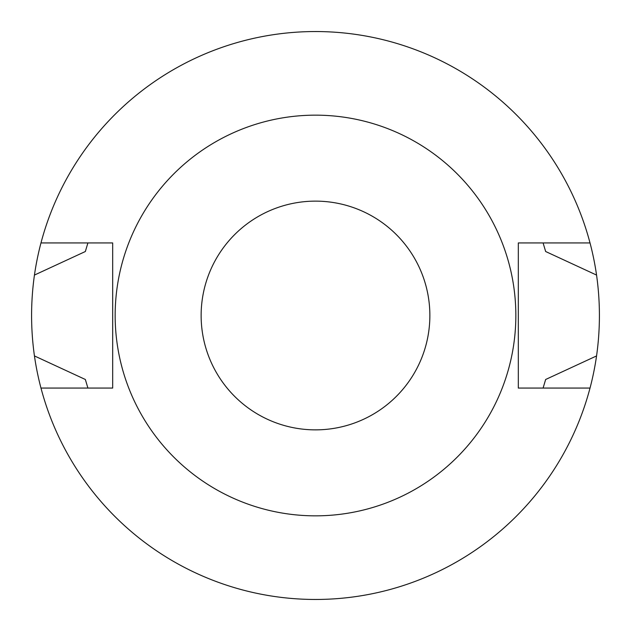 <?xml version="1.0" encoding="UTF-8"?>
<svg xmlns="http://www.w3.org/2000/svg" width="631" height="631" viewBox="0 0 631 631"><rect width="100%" height="100%" fill="white"/><g stroke="black" fill="none" stroke-linecap="round" stroke-linejoin="round"><path stroke-width="0.95" d="M87.906 388.065L85.351 379.483L34.445 355.931A283.95 283.95 0 0 0 40.976 388.065L112.681 388.065L112.681 242.935L40.976 242.935A283.95 283.95 0 0 1 596.555 275.069L545.649 251.517A238.881 238.881 0 0 0 545.231 250.042M34.453 356.026C30.635 329.011 30.635 301.989 34.453 274.974M40.976 242.935A283.95 283.95 0 0 0 34.445 275.069L85.351 251.517L87.906 242.935M596.547 274.974C600.365 301.989 600.365 329.011 596.547 356.026M543.094 388.065L545.649 379.483L596.555 355.931A283.95 283.95 0 0 1 590.024 388.065L518.319 388.065L518.319 242.935L590.024 242.935M85.351 251.517A238.881 238.881 0 0 1 85.769 250.042M543.094 242.935L545.649 251.517M315.5 201.131A114.369 114.369 0 0 1 414.543 372.684A114.369 114.369 0 0 1 216.457 372.684A114.369 114.369 0 0 1 315.5 201.131M315.5 115.157A200.343 200.343 0 0 1 489.001 415.671A200.343 200.343 0 0 1 141.999 415.671A200.343 200.343 0 0 1 315.5 115.157M590.024 388.065A283.95 283.95 0 0 1 40.976 388.065M545.649 379.483A238.881 238.881 0 0 1 545.231 380.958M85.769 380.958A238.881 238.881 0 0 1 85.351 379.483"/></g></svg>
